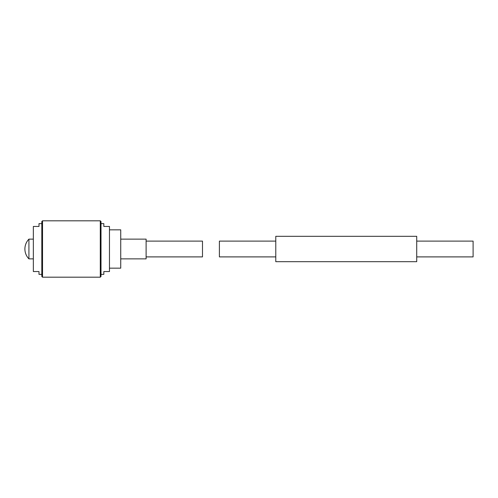 <?xml version="1.0" encoding="UTF-8"?>
<svg xmlns="http://www.w3.org/2000/svg" width="498" height="498" viewBox="0 0 498 498"><rect width="100%" height="100%" fill="white"/><g stroke="black" fill="none" stroke-linecap="round" stroke-linejoin="round"><path stroke-width="0.75" d="M416.72 256.893L473.1 256.893L473.1 241.107L416.72 241.107M416.72 261.687L416.72 236.313L275.78 236.313L275.78 261.687L416.72 261.687M275.78 241.107L219.4 241.107L219.4 256.893L275.78 256.893M146.113 256.893L202.487 256.893L202.487 241.107L146.113 241.107M101.007 274.367L103.827 274.367L103.827 271.553L109.467 271.553L109.467 226.447L103.827 226.447L103.827 223.633L101.007 223.633M120.74 258.867L146.113 258.867L146.113 239.133L120.74 239.133M109.467 268.167L120.74 268.167L120.74 229.833L109.467 229.833M42.529 249L42.529 277.187L100.291 277.187L100.291 220.813L42.529 220.813L42.529 249M42.529 277.187L41.813 276.471L41.813 221.529L42.529 220.813M100.291 220.813L101.007 221.529L101.007 276.471L100.291 277.187M28.928 258.867L28.928 239.133A14.093 14.093 0 0 0 28.928 258.867L33.354 258.867M41.813 223.633L38.993 223.633L38.993 226.447L33.354 226.447L33.354 271.553L38.993 271.553L38.993 274.367L41.813 274.367M33.354 239.133L28.928 239.133"/></g></svg>
